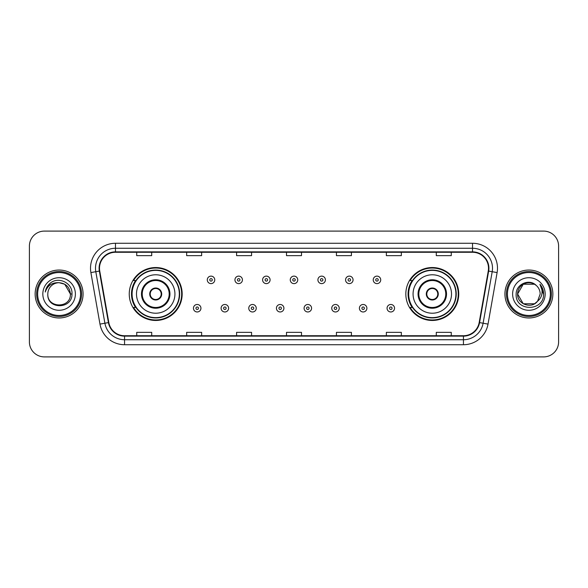 <?xml version="1.0" encoding="UTF-8"?>
<svg xmlns="http://www.w3.org/2000/svg" width="588" height="588" viewBox="0 0 588 588"><rect width="100%" height="100%" fill="white"/><g stroke="black" fill="none" stroke-linecap="round" stroke-linejoin="round"><path stroke-width="0.88" d="M405.83 294A26.46 26.46 0 0 0 432.29 320.46A26.46 26.46 0 0 0 458.75 294A26.46 26.46 0 0 0 432.29 267.54A26.46 26.46 0 0 0 405.83 294M129.25 294A26.46 26.46 0 0 0 155.71 320.46A26.46 26.46 0 0 0 182.17 294A26.46 26.46 0 0 0 155.71 267.54A26.46 26.46 0 0 0 129.25 294M135.593 307.48A24.211 24.211 0 0 1 135.593 280.52M412.173 307.48A24.211 24.211 0 0 1 412.173 280.52M29.4 246.071L29.4 341.929A14.979 14.979 0 0 0 44.379 356.901L543.621 356.901A14.979 14.979 0 0 0 558.6 341.929L558.6 246.071A14.979 14.979 0 0 0 543.621 231.099L44.379 231.099A14.979 14.979 0 0 0 29.4 246.071L29.4 341.929M35.14 294A23.961 23.961 0 0 0 59.109 317.961A23.961 23.961 0 0 0 83.07 294A23.961 23.961 0 0 0 59.109 270.039A23.961 23.961 0 0 0 35.14 294A23.961 23.961 0 0 0 59.109 317.961A23.961 23.961 0 0 0 83.07 294A23.961 23.961 0 0 0 59.109 270.039A23.961 23.961 0 0 0 35.14 294M504.93 294A23.961 23.961 0 0 0 528.891 317.961A23.961 23.961 0 0 0 552.86 294A23.961 23.961 0 0 0 528.891 270.039A23.961 23.961 0 0 0 504.93 294A23.961 23.961 0 0 0 528.891 317.961A23.961 23.961 0 0 0 552.86 294A23.961 23.961 0 0 0 528.891 270.039A23.961 23.961 0 0 0 504.93 294M99.497 268.238A15.979 15.979 0 0 1 115.468 252.267L472.531 252.267A15.979 15.979 0 0 1 488.26 271.017L479.176 322.533A15.979 15.979 0 0 1 463.447 335.733L124.553 335.733A15.979 15.979 0 0 1 108.824 322.533L99.739 271.017A15.979 15.979 0 0 1 99.497 268.238M99.093 268.238A16.376 16.376 0 0 0 99.343 271.083L108.427 322.606A16.376 16.376 0 0 0 124.553 336.138L463.447 336.138A16.376 16.376 0 0 0 479.573 322.606L488.657 271.083A16.376 16.376 0 0 0 472.531 251.862L115.468 251.862A16.376 16.376 0 0 0 99.093 268.238M90.89 272.575A24.961 24.961 0 0 1 115.468 243.278L472.531 243.278A24.961 24.961 0 0 1 497.11 272.575L488.025 324.098A24.961 24.961 0 0 1 463.447 344.722L124.553 344.722A24.961 24.961 0 0 1 99.975 324.098L90.89 272.575L95.8 271.707A19.97 19.97 0 0 1 115.468 248.268L472.531 248.268A19.97 19.97 0 0 1 492.2 271.707L483.108 323.231A19.97 19.97 0 0 1 463.447 339.732L124.553 339.732A19.97 19.97 0 0 1 104.892 323.231L95.8 271.707A19.97 19.97 0 0 1 95.499 268.238M543.621 231.099L44.379 231.099M44.379 356.901L543.621 356.901M558.6 341.929L558.6 246.071M479.573 322.606L483.108 323.231L492.2 271.707L497.11 272.575M286.51 252.267L286.51 255.648L301.49 255.648L301.49 252.267M236.589 252.267L236.589 255.648L251.561 255.648L251.561 252.267M186.661 252.267L186.661 255.648L201.64 255.648L201.64 252.267M136.739 252.267L136.739 255.648L151.719 255.648L151.719 252.267M336.439 252.267L336.439 255.648L351.411 255.648L351.411 252.267M386.36 252.267L386.36 255.648L401.339 255.648L401.339 252.267M436.281 252.267L436.281 255.648L451.261 255.648L451.261 252.267M301.49 335.733L301.49 332.352L286.51 332.352L286.51 335.733M251.561 335.733L251.561 332.352L236.589 332.352L236.589 335.733M201.64 335.733L201.64 332.352L186.661 332.352L186.661 335.733M151.719 335.733L151.719 332.352L136.739 332.352L136.739 335.733M351.411 335.733L351.411 332.352L336.439 332.352L336.439 335.733M401.339 335.733L401.339 332.352L386.36 332.352L386.36 335.733M451.261 335.733L451.261 332.352L436.281 332.352L436.281 335.733M80.571 294A21.469 21.469 0 0 0 59.109 272.531A21.469 21.469 0 0 0 37.639 294A21.469 21.469 0 0 0 59.109 315.469A21.469 21.469 0 0 0 80.571 294M81.57 294A22.469 22.469 0 0 0 59.109 271.531A22.469 22.469 0 0 0 36.64 294A22.469 22.469 0 0 0 59.109 316.469A22.469 22.469 0 0 0 81.57 294M71.971 294L70.391 294L64.746 284.224L59.109 282.71C65.959 283.379 69.722 287.142 70.391 294L64.746 284.224L59.109 282.71L64.746 284.224L70.391 294L64.746 284.224L59.109 282.71L64.746 284.224L70.391 294C71.082 308.56 47.128 308.56 47.819 294C46.768 309.773 72.478 309.413 71.971 294C72.846 283.21 58.829 276.213 50.524 282.953C47.591 285.298 45.835 288.326 45.254 292.023C47.584 285.401 52.2 282.299 59.109 282.71L64.746 284.224L70.391 294C71.082 308.56 47.128 308.56 47.819 294C47.128 308.56 71.082 308.56 70.391 294C71.082 308.56 47.128 308.56 47.819 294C47.128 308.56 71.082 308.56 70.391 294C71.082 308.56 47.128 308.56 47.819 294A11.29 11.29 0 0 1 59.109 282.71L64.746 284.224L70.391 294A11.29 11.29 0 0 0 70.384 293.588M42.828 294A16.28 16.28 0 0 0 59.109 310.28A16.28 16.28 0 0 0 75.382 294A16.28 16.28 0 0 0 59.109 277.72A16.28 16.28 0 0 0 42.828 294M47.033 286.929L50.517 282.96M136.489 294A19.22 19.22 0 0 1 155.71 274.78A19.22 19.22 0 0 1 174.93 294A19.22 19.22 0 0 1 155.71 313.22A19.22 19.22 0 0 1 136.489 294A19.22 19.22 0 0 0 155.71 313.22A19.22 19.22 0 0 0 174.93 294M142.23 294A13.48 13.48 0 0 0 155.71 307.48A13.48 13.48 0 0 0 169.19 294A13.48 13.48 0 0 0 155.71 280.52A13.48 13.48 0 0 0 142.23 294M135.894 280.52A23.961 23.961 0 0 0 135.894 307.48M179.325 294A23.616 23.616 0 0 0 155.71 270.384A23.616 23.616 0 0 0 132.094 294A23.616 23.616 0 0 0 155.71 317.616A23.616 23.616 0 0 0 179.325 294M149.719 294A5.99 5.99 0 0 0 155.71 299.99A5.99 5.99 0 0 0 161.7 294A5.99 5.99 0 0 0 155.71 288.01A5.99 5.99 0 0 0 149.719 294M181.67 294A25.96 25.96 0 0 1 133.52 307.48L135.931 307.48A23.939 23.939 0 0 0 179.649 294.059A23.939 23.939 0 0 0 135.931 280.52L133.52 280.52A25.96 25.96 0 0 1 181.67 294M149.911 292.501L150.116 292.501A5.792 5.792 0 0 1 161.303 292.501L160.994 292.501A5.49 5.49 0 0 1 155.71 299.49A5.49 5.49 0 0 1 150.425 292.501A5.49 5.49 0 0 1 160.994 292.501L161.509 292.501M161.509 295.499L161.303 295.499A5.792 5.792 0 0 1 150.116 295.499L149.911 295.499M534.536 303.776A11.29 11.29 0 0 0 537.586 301.203L534.536 303.776L523.254 303.776L517.609 294L523.254 284.224L534.536 284.224L536.285 285.474C529.362 278.212 516.029 284.195 516.154 294C514.882 311.419 543.128 311.875 543.591 294.845L543.613 294C543.569 290.296 542.342 287.047 539.916 284.247C541.761 287.267 542.408 290.523 541.864 294C541.364 296.911 539.938 299.307 537.586 301.203L537.359 301.468C531.251 309.295 517.028 304.033 517.609 294L523.254 303.776L534.536 303.776L537.586 301.203L535.058 303.459M550.361 294A21.469 21.469 0 0 0 528.891 272.531A21.469 21.469 0 0 0 507.429 294A21.469 21.469 0 0 0 528.891 315.469A21.469 21.469 0 0 0 550.361 294M551.36 294A22.469 22.469 0 0 0 528.891 271.531A22.469 22.469 0 0 0 506.43 294A22.469 22.469 0 0 0 528.891 316.469A22.469 22.469 0 0 0 551.36 294M537.586 301.203L540.181 294C540.115 290.597 538.821 287.752 536.285 285.474M512.618 294A16.28 16.28 0 0 0 528.891 310.28A16.28 16.28 0 0 0 545.172 294A16.28 16.28 0 0 0 528.891 277.72A16.28 16.28 0 0 0 512.618 294M534.536 284.224A11.29 11.29 0 0 0 517.609 294M540.027 284.371L543.606 294.426L539.916 284.247L542.856 289.347M543.613 294L539.916 284.247L543.606 294.426M413.07 294A19.22 19.22 0 0 1 432.29 274.78A19.22 19.22 0 0 1 451.51 294A19.22 19.22 0 0 1 432.29 313.22A19.22 19.22 0 0 1 413.07 294A19.22 19.22 0 0 0 432.29 313.22A19.22 19.22 0 0 0 451.51 294M418.81 294A13.48 13.48 0 0 0 432.29 307.48A13.48 13.48 0 0 0 445.77 294A13.48 13.48 0 0 0 432.29 280.52A13.48 13.48 0 0 0 418.81 294M412.475 280.52A23.961 23.961 0 0 0 412.475 307.48M455.906 294A23.616 23.616 0 0 0 432.29 270.384A23.616 23.616 0 0 0 408.675 294A23.616 23.616 0 0 0 432.29 317.616A23.616 23.616 0 0 0 455.906 294M426.3 294A5.99 5.99 0 0 0 432.29 299.99A5.99 5.99 0 0 0 438.28 294A5.99 5.99 0 0 0 432.29 288.01A5.99 5.99 0 0 0 426.3 294M458.25 294A25.96 25.96 0 0 1 410.101 307.48L412.511 307.48A23.939 23.939 0 0 0 456.229 294.059A23.939 23.939 0 0 0 412.511 280.52L410.101 280.52A25.96 25.96 0 0 1 458.25 294M426.491 292.501L426.697 292.501A5.792 5.792 0 0 1 437.884 292.501L437.575 292.501A5.49 5.49 0 0 1 432.29 299.49A5.49 5.49 0 0 1 427.006 292.501A5.49 5.49 0 0 1 437.575 292.501L438.089 292.501M438.089 295.499L437.575 295.499A5.49 5.49 0 0 1 427.006 295.499L426.491 295.499M437.575 295.499L437.884 295.499A5.792 5.792 0 0 1 426.697 295.499L427.006 295.499M214.767 279.873A3.741 3.741 0 0 1 211.026 283.614A3.741 3.741 0 0 1 207.285 279.873A3.741 3.741 0 0 1 211.026 276.125A3.741 3.741 0 0 1 214.767 279.873A3.741 3.741 0 0 0 211.026 276.125A3.741 3.741 0 0 0 207.285 279.873M242.425 279.873A3.741 3.741 0 0 1 238.684 283.614A3.741 3.741 0 0 1 234.943 279.873A3.741 3.741 0 0 1 238.684 276.125A3.741 3.741 0 0 1 242.425 279.873A3.741 3.741 0 0 0 238.684 276.125A3.741 3.741 0 0 0 234.943 279.873M270.083 279.873A3.741 3.741 0 0 1 266.342 283.614A3.741 3.741 0 0 1 262.601 279.873A3.741 3.741 0 0 1 266.342 276.125A3.741 3.741 0 0 1 270.083 279.873A3.741 3.741 0 0 0 266.342 276.125A3.741 3.741 0 0 0 262.601 279.873M297.741 279.873A3.741 3.741 0 0 1 294 283.614A3.741 3.741 0 0 1 290.259 279.873A3.741 3.741 0 0 1 294 276.125A3.741 3.741 0 0 1 297.741 279.873A3.741 3.741 0 0 0 294 276.125A3.741 3.741 0 0 0 290.259 279.873M325.399 279.873A3.741 3.741 0 0 1 321.658 283.614A3.741 3.741 0 0 1 317.917 279.873A3.741 3.741 0 0 1 321.658 276.125A3.741 3.741 0 0 1 325.399 279.873A3.741 3.741 0 0 0 321.658 276.125A3.741 3.741 0 0 0 317.917 279.873M353.057 279.873A3.741 3.741 0 0 1 349.316 283.614A3.741 3.741 0 0 1 345.575 279.873A3.741 3.741 0 0 1 349.316 276.125A3.741 3.741 0 0 1 353.057 279.873A3.741 3.741 0 0 0 349.316 276.125A3.741 3.741 0 0 0 345.575 279.873M380.715 279.873A3.741 3.741 0 0 1 376.974 283.614A3.741 3.741 0 0 1 373.233 279.873A3.741 3.741 0 0 1 376.974 276.125A3.741 3.741 0 0 1 380.715 279.873A3.741 3.741 0 0 0 376.974 276.125A3.741 3.741 0 0 0 373.233 279.873M193.452 308.23A3.741 3.741 0 0 1 197.193 304.481A3.741 3.741 0 0 1 200.942 308.23A3.741 3.741 0 0 1 197.193 311.971A3.741 3.741 0 0 1 193.452 308.23A3.741 3.741 0 0 0 197.193 311.971A3.741 3.741 0 0 0 200.942 308.23M221.11 308.23A3.741 3.741 0 0 1 224.851 304.481A3.741 3.741 0 0 1 228.6 308.23A3.741 3.741 0 0 1 224.851 311.971A3.741 3.741 0 0 1 221.11 308.23A3.741 3.741 0 0 0 224.851 311.971A3.741 3.741 0 0 0 228.6 308.23M248.768 308.23A3.741 3.741 0 0 1 252.509 304.481A3.741 3.741 0 0 1 256.258 308.23A3.741 3.741 0 0 1 252.509 311.971A3.741 3.741 0 0 1 248.768 308.23A3.741 3.741 0 0 0 252.509 311.971A3.741 3.741 0 0 0 256.258 308.23M276.426 308.23A3.741 3.741 0 0 1 280.167 304.481A3.741 3.741 0 0 1 283.916 308.23A3.741 3.741 0 0 1 280.167 311.971A3.741 3.741 0 0 1 276.426 308.23A3.741 3.741 0 0 0 280.167 311.971A3.741 3.741 0 0 0 283.916 308.23M304.084 308.23A3.741 3.741 0 0 1 307.833 304.481A3.741 3.741 0 0 1 311.574 308.23A3.741 3.741 0 0 1 307.833 311.971A3.741 3.741 0 0 1 304.084 308.23A3.741 3.741 0 0 0 307.833 311.971A3.741 3.741 0 0 0 311.574 308.23M331.742 308.23A3.741 3.741 0 0 1 335.491 304.481A3.741 3.741 0 0 1 339.232 308.23A3.741 3.741 0 0 1 335.491 311.971A3.741 3.741 0 0 1 331.742 308.23A3.741 3.741 0 0 0 335.491 311.971A3.741 3.741 0 0 0 339.232 308.23M359.4 308.23A3.741 3.741 0 0 1 363.149 304.481A3.741 3.741 0 0 1 366.89 308.23A3.741 3.741 0 0 1 363.149 311.971A3.741 3.741 0 0 1 359.4 308.23A3.741 3.741 0 0 0 363.149 311.971A3.741 3.741 0 0 0 366.89 308.23M387.058 308.23A3.741 3.741 0 0 1 390.807 304.481A3.741 3.741 0 0 1 394.548 308.23A3.741 3.741 0 0 1 390.807 311.971A3.741 3.741 0 0 1 387.058 308.23A3.741 3.741 0 0 0 390.807 311.971A3.741 3.741 0 0 0 394.548 308.23M472.531 243.278L472.531 251.862M95.8 271.707L99.343 271.083M124.553 344.722L124.553 336.138M463.447 336.138L463.447 344.722M99.975 324.098L108.427 322.606M488.657 271.083L492.2 271.707M115.468 243.278L115.468 251.862M483.108 323.231L488.025 324.098M169.939 294A14.23 14.23 0 0 0 155.71 279.77A14.23 14.23 0 0 0 141.48 294A14.23 14.23 0 0 0 155.71 308.23A14.23 14.23 0 0 0 169.939 294M446.52 294A14.23 14.23 0 0 0 432.29 279.77A14.23 14.23 0 0 0 418.061 294A14.23 14.23 0 0 0 432.29 308.23A14.23 14.23 0 0 0 446.52 294M209.776 279.873A1.25 1.25 0 0 0 211.026 281.123A1.25 1.25 0 0 0 212.275 279.873A1.25 1.25 0 0 0 211.026 278.624A1.25 1.25 0 0 0 209.776 279.873M237.434 279.873A1.25 1.25 0 0 0 238.684 281.123A1.25 1.25 0 0 0 239.933 279.873A1.25 1.25 0 0 0 238.684 278.624A1.25 1.25 0 0 0 237.434 279.873M265.092 279.873A1.25 1.25 0 0 0 266.342 281.123A1.25 1.25 0 0 0 267.591 279.873A1.25 1.25 0 0 0 266.342 278.624A1.25 1.25 0 0 0 265.092 279.873M292.75 279.873A1.25 1.25 0 0 0 294 281.123A1.25 1.25 0 0 0 295.25 279.873A1.25 1.25 0 0 0 294 278.624A1.25 1.25 0 0 0 292.75 279.873M320.409 279.873A1.25 1.25 0 0 0 321.658 281.123A1.25 1.25 0 0 0 322.908 279.873A1.25 1.25 0 0 0 321.658 278.624A1.25 1.25 0 0 0 320.409 279.873M348.067 279.873A1.25 1.25 0 0 0 349.316 281.123A1.25 1.25 0 0 0 350.566 279.873A1.25 1.25 0 0 0 349.316 278.624A1.25 1.25 0 0 0 348.067 279.873M375.725 279.873A1.25 1.25 0 0 0 376.974 281.123A1.25 1.25 0 0 0 378.224 279.873A1.25 1.25 0 0 0 376.974 278.624A1.25 1.25 0 0 0 375.725 279.873M198.443 308.23A1.25 1.25 0 0 0 197.193 306.98A1.25 1.25 0 0 0 195.951 308.23A1.25 1.25 0 0 0 197.193 309.479A1.25 1.25 0 0 0 198.443 308.23M226.101 308.23A1.25 1.25 0 0 0 224.851 306.98A1.25 1.25 0 0 0 223.609 308.23A1.25 1.25 0 0 0 224.851 309.479A1.25 1.25 0 0 0 226.101 308.23M253.759 308.23A1.25 1.25 0 0 0 252.509 306.98A1.25 1.25 0 0 0 251.267 308.23A1.25 1.25 0 0 0 252.509 309.479A1.25 1.25 0 0 0 253.759 308.23M281.417 308.23A1.25 1.25 0 0 0 280.167 306.98A1.25 1.25 0 0 0 278.925 308.23A1.25 1.25 0 0 0 280.167 309.479A1.25 1.25 0 0 0 281.417 308.23M309.075 308.23A1.25 1.25 0 0 0 307.833 306.98A1.25 1.25 0 0 0 306.583 308.23A1.25 1.25 0 0 0 307.833 309.479A1.25 1.25 0 0 0 309.075 308.23M336.733 308.23A1.25 1.25 0 0 0 335.491 306.98A1.25 1.25 0 0 0 334.241 308.23A1.25 1.25 0 0 0 335.491 309.479A1.25 1.25 0 0 0 336.733 308.23M364.391 308.23A1.25 1.25 0 0 0 363.149 306.98A1.25 1.25 0 0 0 361.899 308.23A1.25 1.25 0 0 0 363.149 309.479A1.25 1.25 0 0 0 364.391 308.23M392.049 308.23A1.25 1.25 0 0 0 390.807 306.98A1.25 1.25 0 0 0 389.557 308.23A1.25 1.25 0 0 0 390.807 309.479A1.25 1.25 0 0 0 392.049 308.23"/></g></svg>
